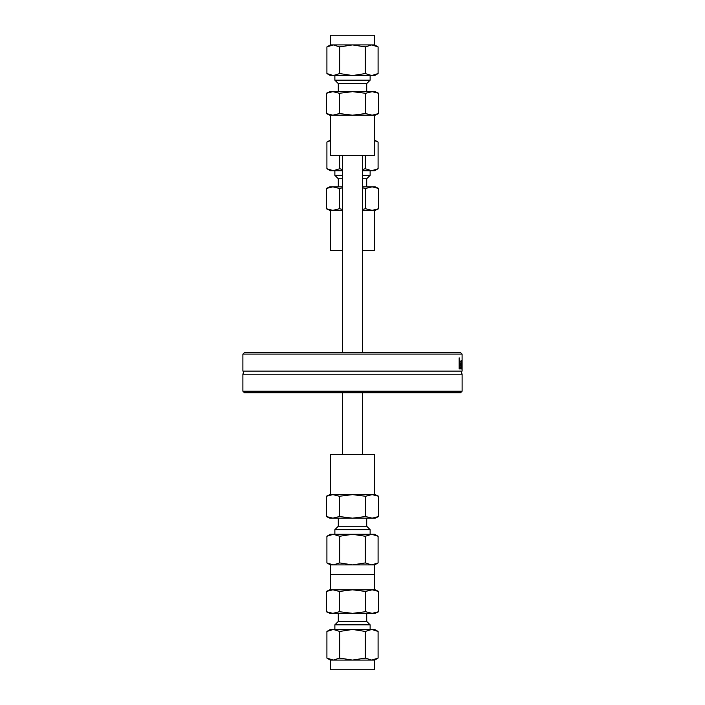 <?xml version="1.0" encoding="UTF-8"?>
<svg xmlns="http://www.w3.org/2000/svg" width="705" height="705" viewBox="0 0 705 705"><rect width="100%" height="100%" fill="white"/><g stroke="black" fill="none" stroke-linecap="round" stroke-linejoin="round"><path stroke-width="1.06" d="M462.11 391.204L242.89 391.204L244.476 392.791L460.524 392.791L462.11 391.204L462.11 374.188L242.89 374.188L242.89 391.204M462.092 354.086L460.453 352.5L244.547 352.5L242.908 354.086L462.092 354.086L462.11 371.103C461.211 370.945 461.211 371.976 462.11 374.188M242.89 354.404L242.89 371.103L462.11 371.103M462.11 361.929L461.784 368.909L461.599 360.572L461.846 367.023L462.101 360.572M460.48 368.909L459.158 368.909L459.158 357.805L459.493 367.596L460.48 367.596L460.48 368.909M461.193 369.094L460.559 364.785L461.149 360.343L461.193 369.094M461.44 361.268L460.779 361.268M460.744 363.815L460.744 364.882M461.519 368.398L460.823 368.398M461.185 367.869L460.726 367.869M461.132 361.489L460.797 363.815L461.387 363.815L460.744 361.489M459.678 367.596L459.678 368.909L459.158 368.909M365.296 536.267L352.5 534.284L371.694 534.284L365.296 536.267L365.296 562.925L371.694 564.908L378.091 562.925L378.091 536.267L371.694 534.284L374.663 534.284L378.091 536.267M339.704 536.267L333.306 534.284L352.5 534.284L339.704 536.267L339.704 562.925L352.5 564.908L365.296 562.925M326.908 536.267L330.337 534.284L333.306 534.284L326.908 536.267L326.908 562.925L333.306 564.908L339.704 562.925M333.306 564.908L330.337 564.908L330.337 574.575L374.663 574.575L374.663 564.908L333.306 564.908M334.875 534.284L334.875 529.649L370.125 529.649L370.125 534.284M334.875 529.649L338.294 526.23L366.706 526.23L370.125 529.649M338.294 518.166L338.294 526.23M378.673 516.536L375.166 518.166L329.834 518.166L326.327 516.536L332.875 518.166L339.413 516.536L352.5 518.166L365.587 516.536L372.125 518.166L378.673 516.536L378.673 496.267L372.125 494.628L365.587 496.267L352.5 494.628L339.413 496.267L332.875 494.628L326.327 496.267L326.327 516.536M365.587 516.536L365.587 496.267M339.413 516.536L339.413 496.267M326.327 496.267L329.834 494.628L375.166 494.628L378.673 496.267M332.875 494.628L330.742 494.628L330.742 454.337L374.258 454.337L374.258 494.628L372.125 494.628M339.704 631.442L333.306 629.459L352.5 629.459L339.704 631.442L339.704 658.1L352.5 660.083L365.296 658.1L371.694 660.083L378.091 658.1L378.091 631.442L371.694 629.459L374.663 629.459L378.091 631.442M326.908 631.442L330.337 629.459L333.306 629.459L326.908 631.442L326.908 658.1L333.306 660.083L339.704 658.1M371.694 629.459L365.296 631.442L352.5 629.459L371.694 629.459M365.296 631.442L365.296 658.1M330.337 660.083L330.337 669.75L374.663 669.75L374.663 660.083L330.337 660.083L326.908 658.1M334.875 629.459L334.875 624.824L370.125 624.824L370.125 629.459M334.875 624.824L338.294 621.405L366.706 621.405L370.125 624.824M378.673 611.711L375.166 613.341L329.834 613.341L326.327 611.711L332.875 613.341L339.413 611.711L352.5 613.341L365.587 611.711L372.125 613.341L378.673 611.711L378.673 591.442L372.125 589.803L365.587 591.442L352.5 589.803L339.413 591.442L332.875 589.803L326.327 591.442L326.327 611.711M365.587 611.711L365.587 591.442M339.413 611.711L339.413 591.442M326.327 591.442L329.834 589.803L375.166 589.803L378.673 591.442M374.258 574.575L374.258 589.803L372.125 589.803M332.875 589.803L330.742 589.803L330.742 574.575M339.704 73.558L352.5 75.541L333.306 75.541L339.704 73.558L339.704 46.9L333.306 44.917L326.908 46.9L326.908 73.558L333.306 75.541L330.337 75.541L326.908 73.558M365.296 73.558L371.694 75.541L352.5 75.541L365.296 73.558L365.296 46.9L352.5 44.917L339.704 46.9M378.091 73.558L374.663 75.541L371.694 75.541L378.091 73.558L378.091 46.9L371.694 44.917L365.296 46.9M371.694 44.917L374.663 44.917L374.663 35.25L330.337 35.25L330.337 44.917L371.694 44.917M370.125 75.541L370.125 80.176L334.875 80.176L334.875 75.541M370.125 80.176L366.706 83.595L338.294 83.595L334.875 80.176M366.706 91.659L366.706 83.595M326.327 93.289L329.834 91.659L375.166 91.659L378.673 93.289L372.125 91.659L365.587 93.289L352.5 91.659L339.413 93.289L332.875 91.659L326.327 93.289L326.327 113.558L332.875 115.197L339.413 113.558L352.5 115.197L365.587 113.558L372.125 115.197L378.673 113.558L378.673 93.289M339.413 93.289L339.413 113.558M365.587 93.289L365.587 113.558M378.673 113.558L375.166 115.197L329.834 115.197L326.327 113.558M372.125 115.197L374.258 115.197L374.258 155.488L330.742 155.488L330.742 115.197L332.875 115.197M342.427 170.716L333.306 170.716L339.704 168.733L342.427 169.456M362.573 169.456L365.296 168.733L371.694 170.716L362.573 170.716M378.091 168.733L374.663 170.716L371.694 170.716L378.091 168.733L378.091 142.075L374.258 140.436M333.306 170.716L330.337 170.716L326.908 168.733L333.306 170.716M365.296 168.733L365.296 155.488M339.704 168.733L339.704 155.488M330.742 140.436L326.908 142.075L326.908 168.733M374.258 140.092L374.258 130.425M330.742 130.425L330.742 140.092M370.125 170.716L370.125 175.351L362.573 175.351M342.427 175.351L334.875 175.351L334.875 170.716M370.125 175.351L366.706 178.77L362.573 178.77M342.427 178.77L338.294 178.77L334.875 175.351M366.706 186.834L366.706 178.77M342.427 187.83L339.413 188.464L332.875 186.834L326.327 188.464L329.834 186.834L342.427 186.834M362.573 186.834L375.166 186.834L378.673 188.464L372.125 186.834L365.587 188.464L362.573 187.83M326.327 188.464L326.327 208.733L332.875 210.372L339.413 208.733L342.427 209.376M339.413 188.464L339.413 208.733M362.573 209.376L365.587 208.733L372.125 210.372L378.673 208.733L378.673 188.464M365.587 188.464L365.587 208.733M342.427 210.372L329.834 210.372L326.327 208.733M378.673 208.733L375.166 210.372L362.573 210.372M342.427 250.663L330.742 250.663L330.742 210.372L332.875 210.372M372.125 210.372L374.258 210.372L374.258 250.663L362.573 250.663M461.537 364.124L460.744 364.124M342.427 155.488L342.427 352.5M342.427 392.791L342.427 454.337M362.573 155.488L362.573 352.5M362.573 392.791L362.573 454.337M242.89 371.103C243.78 370.909 243.78 371.94 242.89 374.188M330.337 564.908L326.908 562.925M374.663 564.908L378.091 562.925M366.706 526.23L366.706 518.166M374.663 660.083L378.091 658.1M366.706 621.405L366.706 613.341M338.294 621.405L338.294 613.341M374.663 44.917L378.091 46.9M330.337 44.917L326.908 46.9M338.294 83.595L338.294 91.659M374.663 140.092L378.091 142.075M330.337 140.092L326.908 142.075M338.294 178.77L338.294 186.834"/></g></svg>
